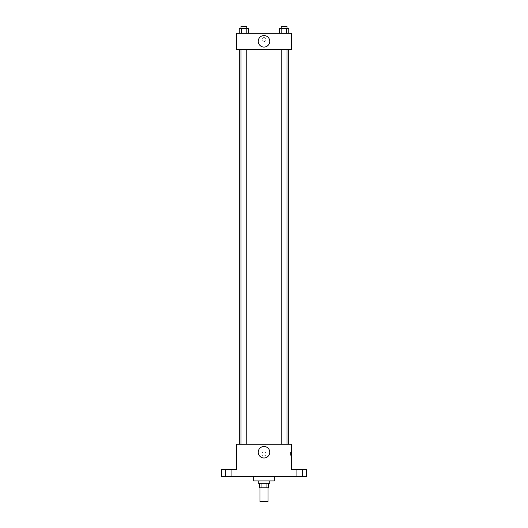 <?xml version="1.0" encoding="UTF-8"?>
<svg xmlns="http://www.w3.org/2000/svg" width="528" height="528" viewBox="0 0 528 528"><rect width="100%" height="100%" fill="white"/><g stroke="black" fill="none" stroke-linecap="round" stroke-linejoin="round"><path stroke-width="0.4" stroke-dasharray="2.64 1.98" d="M268.019 501.6L259.981 501.6M268.019 487.826L259.981 487.826L268.019 487.826M261.056 487.826L259.406 487.826L259.406 483.232L261.056 483.232L261.056 487.826L268.594 487.826L268.594 483.232L266.944 483.232L266.944 487.826M261.056 483.232L259.406 483.232M266.944 483.232L268.594 483.232M258.258 483.232L269.742 483.232M264 480.942L258.258 480.942L264 480.942M274.329 480.942L253.671 480.942M274.329 476.348L253.671 476.348L274.329 476.348M228.419 476.348L225.548 476.348L228.419 476.348M299.581 476.348L302.452 476.348L299.581 476.348M221.529 476.348L306.471 476.348L306.471 469.458L291.548 469.458L291.548 444.206L236.452 444.206L236.452 469.458L221.529 469.458L221.529 476.348M266.006 453.961A2.006 2.006 0 0 0 262.997 452.225A2.006 2.006 0 0 0 262.997 455.704A2.006 2.006 0 0 0 266.006 453.961A2.006 2.006 0 0 0 262.997 452.225A2.006 2.006 0 0 0 262.997 455.704A2.006 2.006 0 0 0 266.006 453.961M299.581 469.458L302.452 469.458L299.581 469.458M228.419 469.458L225.548 469.458L228.419 469.458M288.704 444.206L239.296 444.206L288.704 444.206M246.761 444.206L241.019 444.206L246.761 444.206L241.019 444.206L246.761 444.206L246.761 49.355L241.019 49.355L246.761 49.355M286.981 444.206L281.239 444.206L286.981 444.206L281.239 444.206L286.981 444.206L286.981 49.355L281.239 49.355L286.981 49.355M236.452 455.974L236.452 451.955L236.452 455.974M291.548 451.955L291.548 455.974L291.548 451.955L290.393 451.955L290.393 455.974L290.393 451.955M269.755 452.245A5.755 5.755 0 0 1 261.122 457.228A5.755 5.755 0 0 1 261.122 447.256A5.755 5.755 0 0 1 269.755 452.245M288.704 49.355L239.296 49.355L288.704 49.355M236.452 49.355L291.548 49.355L291.548 33.284L236.452 33.284L236.452 49.355M266.006 39.6A2.006 2.006 0 0 0 262.997 37.864A2.006 2.006 0 0 0 262.997 41.342A2.006 2.006 0 0 0 266.006 39.6A2.006 2.006 0 0 0 262.997 37.864A2.006 2.006 0 0 0 262.997 41.342A2.006 2.006 0 0 0 266.006 39.6M239.25 33.284L239.25 28.697L241.573 28.697L241.573 33.284L239.25 33.284L248.53 33.284L239.25 33.284L248.53 33.284L239.25 33.284L248.53 33.284L239.25 33.284L241.573 33.284L241.573 28.697L248.53 28.697L246.206 28.697L246.206 33.284L246.206 28.697L239.25 28.697L248.53 28.697L248.53 33.284M279.47 33.284L279.47 28.697L281.794 28.697L281.794 33.284L279.47 33.284L288.75 33.284L279.47 33.284L288.75 33.284L279.47 33.284L288.75 33.284L279.47 33.284L281.794 33.284L281.794 28.697L288.75 28.697L286.427 28.697L286.427 33.284L286.427 28.697L279.47 28.697L288.75 28.697L288.75 33.284M236.452 41.606L236.452 37.594L236.452 41.606M291.548 37.594L291.548 41.606L291.548 37.594M269.755 41.323A5.755 5.755 0 0 1 261.122 46.306A5.755 5.755 0 0 1 261.122 36.333A5.755 5.755 0 0 1 269.755 41.323M286.981 28.697L281.239 28.697L286.981 28.697L281.239 28.697L286.981 28.697L286.981 26.4L281.239 26.4L286.981 26.4L281.239 26.4L281.239 28.697M246.761 28.697L241.019 28.697L246.761 28.697L241.019 28.697L246.761 28.697L246.761 26.4L241.019 26.4L246.761 26.4L241.019 26.4L241.019 28.697M286.427 28.697L286.427 33.284M281.794 28.697L281.794 33.284M246.206 28.697L246.206 33.284M241.573 28.697L241.573 33.284M231.284 476.348L231.284 469.458L231.284 476.348M225.548 476.348L225.548 469.458L225.548 476.348M302.452 476.348L302.452 469.458L302.452 476.348M296.716 476.348L296.716 469.458L296.716 476.348M290.393 455.974L291.548 455.974M241.019 49.355L241.019 444.206M281.239 49.355L281.239 444.206"/><path stroke-width="0.79" d="M259.981 487.826L259.981 501.6L268.019 501.6L268.019 487.826M266.944 483.232L266.944 487.826L259.406 487.826L259.406 483.232M266.944 487.826L268.594 487.826L268.594 483.232M269.742 480.942L269.742 483.232L258.258 483.232L258.258 480.942M261.056 483.232L261.056 487.826M253.671 476.348L253.671 480.942L274.329 480.942L274.329 476.348M306.471 476.348L221.529 476.348L221.529 469.458L236.452 469.458L236.452 444.206L291.548 444.206L291.548 469.458L306.471 469.458L306.471 476.348M269.755 452.245A5.755 5.755 0 0 1 261.122 457.228A5.755 5.755 0 0 1 261.122 447.256A5.755 5.755 0 0 1 269.755 452.245M288.704 49.355L288.704 444.206M281.239 444.206L281.239 49.355M246.761 49.355L246.761 444.206M291.548 49.355L236.452 49.355L236.452 33.284L291.548 33.284L291.548 49.355M269.755 41.323A5.755 5.755 0 0 1 261.122 46.306A5.755 5.755 0 0 1 261.122 36.333A5.755 5.755 0 0 1 269.755 41.323M288.75 33.284L288.75 28.697L279.47 28.697L279.47 33.284M286.427 28.697L286.427 33.284M281.794 28.697L281.794 33.284M281.239 28.697L281.239 26.4L286.981 26.4L286.981 28.697M248.53 33.284L248.53 28.697L239.25 28.697L239.25 33.284M246.206 28.697L246.206 33.284M241.573 28.697L241.573 33.284M241.019 28.697L241.019 26.4L246.761 26.4L246.761 28.697M239.296 49.355L239.296 444.206M286.981 444.206L286.981 49.355M241.019 49.355L241.019 444.206"/></g></svg>
